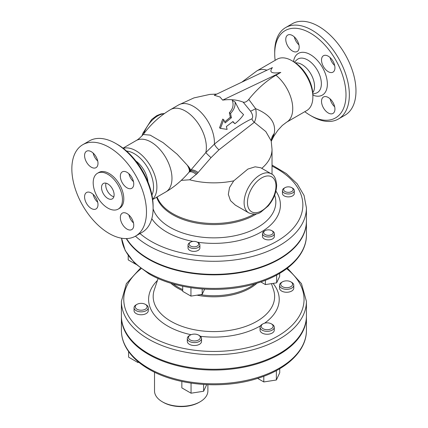 <?xml version="1.0" encoding="UTF-8"?>
<svg xmlns="http://www.w3.org/2000/svg" width="428" height="428" viewBox="0 0 428 428"><rect width="100%" height="100%" fill="white"/><g stroke="black" fill="none" stroke-linecap="round" stroke-linejoin="round"><path stroke-width="0.64" d="M266.97 70.187A29.65 17.12 60 0 0 256.95 70.845L277.077 59.225A29.65 17.12 60 0 1 287.712 58.764A29.65 17.12 60 0 1 291.901 60.696A29.65 17.12 60 0 1 312.868 97.006A29.65 17.12 60 0 1 306.726 110.579L286.6 122.199L282.32 125.447L277.799 130.369L273.695 136.452L271.266 141.235M291.901 60.696L293.581 61.664A27.28 15.75 -120 0 1 312.868 95.07L312.868 97.006M243.125 102.11A100.211 57.86 120 0 0 222.667 100.125L219.981 96.985L214.278 95.284L272.422 67.587C268.795 72.262 271.593 73.873 280.811 72.428L275.969 75.226A76.489 44.164 120 0 0 248.764 99.403C246.779 101.741 244.902 102.64 243.125 102.11L250.535 111.141A7.116 0.712 149.5 0 0 255.623 108.669L248.764 99.403M310.354 115.405L312.028 116.373A52.778 30.474 -120 0 0 338.42 118.989A52.778 30.474 -120 0 0 349.35 94.829A52.778 30.474 -120 0 0 326.313 41.714A52.778 30.474 -120 0 0 285.642 27.574A52.778 30.474 -120 0 0 274.712 51.735L274.712 53.671A50.408 29.104 60 0 1 310.354 33.095A50.408 29.104 60 0 1 345.995 94.829A50.408 29.104 60 0 1 310.354 115.405A50.408 29.104 60 0 1 304.795 111.697M275.145 60.343A50.408 29.104 60 0 1 274.712 53.671M285.765 39.408A9.486 5.478 60 0 1 287.728 35.069A9.486 5.478 60 0 1 295.042 37.611A9.486 5.478 60 0 1 299.183 47.155A9.486 5.478 60 0 1 297.219 51.499A9.486 5.478 60 0 1 289.906 48.958A9.486 5.478 60 0 1 285.765 39.408M334.942 109.092A9.486 5.478 60 0 1 332.979 113.436A9.486 5.478 60 0 1 325.665 110.895A9.486 5.478 60 0 1 321.524 101.345A9.486 5.478 60 0 1 323.488 97.001A9.486 5.478 60 0 1 330.801 99.542A9.486 5.478 60 0 1 334.942 109.092M328.233 56.18A9.486 5.478 60 0 1 334.429 64.542A9.486 5.478 60 0 1 332.979 72.145A9.486 5.478 60 0 1 328.233 71.674A9.486 5.478 60 0 1 322.033 63.317A9.486 5.478 60 0 1 323.488 55.71A9.486 5.478 60 0 1 328.233 56.18M338.42 118.989L345.043 115.164A52.778 30.474 -120 0 0 345.043 54.222A52.778 30.474 -120 0 0 292.265 23.749L285.642 27.574M295.523 62.9A17.789 10.272 60 0 1 301.965 64.569A17.789 10.272 60 0 1 312.905 78.233A17.789 10.272 60 0 1 312.772 92.769M135.89 161.019A19.57 11.299 60 0 1 147.981 181.954M153.112 208.126L153.112 206.189A50.408 29.104 -120 0 0 117.47 144.455L115.79 143.487A52.778 30.474 60 0 1 153.112 208.126A52.778 30.474 60 0 1 142.176 232.286L135.553 236.112A52.778 30.474 60 0 1 109.167 233.501A52.778 30.474 60 0 1 74.686 186.993A52.778 30.474 60 0 1 82.775 144.701A52.778 30.474 60 0 1 135.553 175.17A52.778 30.474 60 0 1 135.553 236.112M82.775 144.701L89.404 140.876A52.778 30.474 60 0 1 115.79 143.487M93.138 153.064A9.486 5.478 -120 0 0 97.734 161.019M93.138 194.355A9.486 5.478 -120 0 0 97.734 202.31M128.898 215A9.486 5.478 -120 0 0 133.493 222.956M128.898 173.709A9.486 5.478 -120 0 0 133.493 181.665M126.554 151.063A27.28 15.75 60 0 1 153.529 187.068A27.28 15.75 60 0 1 151.929 195.018M152.636 199.223A29.65 17.12 -120 0 0 156.883 187.068A29.65 17.12 -120 0 0 145.252 158.676A29.65 17.12 -120 0 0 123.264 148.35M163.175 402.288L162.335 401.801L163.175 402.288A25.498 14.723 0 0 0 199.234 402.288L200.074 401.801A26.686 15.408 180 0 1 162.335 401.806A26.686 15.408 180 0 1 162.335 401.801A26.686 15.408 180 0 1 154.519 390.908L154.519 372.183M207.89 384.686L207.89 390.908A26.686 15.408 180 0 1 200.074 401.801M250.535 111.141C252.798 114.57 253.248 117.133 251.889 118.818C242.473 123.066 229.975 131.498 214.401 144.108L205.809 152.577L189.732 171.371C191.305 170.258 193.831 170.954 197.308 173.463L211.015 157.659L218.949 149.832L254.312 122.296C256.233 118.39 256.666 113.848 255.623 108.669C269.94 114.485 276.151 122.756 274.257 133.477A17.789 14.937 6.3 0 0 271.197 140.496L271.197 140.518M189.732 171.371L188.844 172.42A29.65 7.404 -139.5 0 0 188.887 172.372A29.65 7.404 -139.5 0 0 187.309 165.219C189.529 168.247 190.332 170.307 189.711 171.387M251.889 118.818A7.116 6.185 -122.3 0 0 254.312 122.296L265.82 131.573L271.192 140.871L272.026 149.297A58.117 33.55 0 0 1 261.765 168.338M271.261 141.224L274.257 133.477M248.77 212.876L235.336 205.119L230.499 200.652L228.322 194.392L229.531 187.523L233.758 180.835L247.898 169.071L255.152 166.813L260.732 167.744L271.304 173.843A22.534 13.011 120 0 0 247.684 188.871A22.534 13.011 120 0 0 248.77 212.876C253.66 214.712 257.704 214.439 260.903 212.058L268.228 205.927C273.61 199.437 276.424 192.504 276.665 185.131C276.065 178.749 274.278 174.988 271.304 173.843M257.629 378.384L263.798 381.947L276.365 380L279.73 372.745L279.73 368.711M276.365 370.611L276.365 380M263.798 376.265L263.798 381.947M262.969 328.693A5.928 3.424 180 0 1 262.969 323.852A5.928 3.424 180 0 1 271.357 323.852A5.928 3.424 180 0 1 271.357 328.693A5.928 3.424 180 0 1 262.969 328.693M274.278 327.238L274.278 330.143A7.116 4.109 180 0 1 269.886 333.942A7.116 4.109 180 0 1 262.134 333.048A7.116 4.109 180 0 1 260.047 330.143L260.047 327.238A7.116 4.109 0 0 0 262.134 330.143A7.116 4.109 0 0 0 269.886 331.037A7.116 4.109 0 0 0 274.278 327.238A7.116 4.109 0 0 0 272.197 324.333L271.357 323.852M262.969 323.852L262.134 324.333A7.116 4.109 0 0 0 260.047 327.238M181.852 381.45L181.852 387.886L191.049 393.198L203.616 391.256L206.692 384.633M203.616 384.462L203.616 391.256M191.049 383.124L191.049 393.198M128.598 351.532L128.598 357.139L137.8 362.452L138.843 362.291M137.8 361.425L137.8 362.452M188.689 336.638A5.928 3.424 180 0 1 190.225 335.103A5.928 3.424 180 0 1 198.613 335.103A5.928 3.424 180 0 1 195.954 340.832A5.928 3.424 180 0 1 188.689 336.638M201.535 338.495L201.535 341.4A7.116 4.109 180 0 1 194.419 345.508A7.116 4.109 180 0 1 187.304 341.4L187.304 338.495A7.116 4.109 0 0 0 194.419 342.603A7.116 4.109 0 0 0 201.535 338.495A7.116 4.109 0 0 0 199.448 335.589L198.613 335.103M190.225 335.103L189.385 335.589A7.116 4.109 0 0 0 187.544 337.43A7.116 4.109 0 0 0 187.304 338.495M139.63 303.473A5.928 3.424 180 0 1 145.359 304.356A5.928 3.424 180 0 1 145.359 309.198A5.928 3.424 180 0 1 136.971 309.198A5.928 3.424 180 0 1 136.971 304.356A5.928 3.424 180 0 1 139.63 303.473M148.281 307.748L148.281 310.653A7.116 4.109 180 0 1 141.165 314.762A7.116 4.109 180 0 1 134.05 310.653L134.05 307.748A7.116 4.109 0 0 0 141.165 311.857A7.116 4.109 0 0 0 148.281 307.748A7.116 4.109 0 0 0 146.194 304.843L145.359 304.356M136.971 304.356L136.131 304.843A7.116 4.109 0 0 0 134.05 307.748M288.188 287.579A5.928 3.424 180 0 1 281.522 285.984A5.928 3.424 180 0 1 282.464 281.849A5.928 3.424 180 0 1 290.847 281.849A5.928 3.424 180 0 1 288.188 287.579M293.774 285.241L293.774 288.146A7.116 4.109 180 0 1 288.499 292.115A7.116 4.109 180 0 1 279.538 288.146L279.538 285.241A7.116 4.109 0 0 0 288.499 289.21A7.116 4.109 0 0 0 293.774 285.241A7.116 4.109 0 0 0 291.687 282.336L290.847 281.849M282.464 281.849L281.624 282.336A7.116 4.109 0 0 0 279.538 285.241M260.834 281.945L265.408 284.588L276.654 282.844L279.666 276.354L279.666 273.364M276.654 275.07L276.654 282.844M265.408 280.265L265.408 284.588M265.066 234.517A4.745 2.739 180 0 1 265.066 230.644A4.745 2.739 180 0 1 271.775 230.644A4.745 2.739 180 0 1 271.775 234.517A4.745 2.739 180 0 1 265.066 234.517M274.353 233.549L274.353 236.454A5.928 3.424 180 0 1 270.689 239.616A5.928 3.424 180 0 1 264.226 238.872A5.928 3.424 180 0 1 262.492 236.454L262.492 233.549A5.928 3.424 0 0 0 264.226 235.967A5.928 3.424 0 0 0 270.689 236.711A5.928 3.424 0 0 0 274.353 233.549A5.928 3.424 0 0 0 272.615 231.125L271.775 230.644M265.066 230.644L264.226 231.125A5.928 3.424 0 0 0 262.492 233.549M182.713 286.252L182.713 291.35L190.947 296.106L202.187 294.368L204.616 289.141M202.187 288.98L202.187 294.368M190.947 287.723L190.947 296.106M128.202 255.58L128.202 259.882L135.804 264.269M189.374 243.393A4.745 2.739 180 0 1 190.604 242.162A4.745 2.739 180 0 1 197.313 242.162A4.745 2.739 180 0 1 195.184 246.747A4.745 2.739 180 0 1 189.374 243.393M199.887 245.067L199.887 247.973A5.928 3.424 180 0 1 193.959 251.397A5.928 3.424 180 0 1 188.026 247.973L188.026 245.067A5.928 3.424 0 0 0 193.959 248.491A5.928 3.424 0 0 0 199.887 245.067A5.928 3.424 0 0 0 198.153 242.649L197.313 242.162A66.506 38.397 0 0 0 263.616 230.489A66.506 38.397 0 0 0 275.916 191.102M190.604 242.162L189.764 242.649A5.928 3.424 0 0 0 188.229 244.179A5.928 3.424 0 0 0 188.026 245.067M289.601 192.236A4.745 2.739 180 0 1 284.267 190.958A4.745 2.739 180 0 1 285.021 187.651A4.745 2.739 180 0 1 291.73 187.651A4.745 2.739 180 0 1 289.601 192.236M294.304 190.556L294.304 193.461A5.928 3.424 180 0 1 289.911 196.768A5.928 3.424 180 0 1 282.443 193.461L282.443 190.556A5.928 3.424 0 0 0 289.911 193.863A5.928 3.424 0 0 0 294.304 190.556A5.928 3.424 0 0 0 292.565 188.138L291.73 187.651M285.021 187.651L284.181 188.138A5.928 3.424 0 0 0 282.443 190.556M230.548 113.447L231.393 117.754L230.334 117.144L229.338 112.746C232.96 108.894 233.939 104.758 232.27 100.345L235.09 101.976C235.443 106.107 233.923 109.932 230.548 113.447L229.338 112.746M231.393 117.754L225.128 122.922L223.769 119.717L222.71 119.102L219.521 127.844L220.441 128.373L227.118 129.395L226.364 126.538L232.934 121.547L234.929 123.724C238.621 120.798 241.494 117.759 243.553 114.608L239.643 110.713L235.09 101.976M224.732 121.916L230.334 117.144M223.769 119.717L220.441 128.373M234.929 123.724L232.688 121.755M181.258 180.375L189.652 179.787L197.308 173.463M152.673 199.523L165.839 191.926C174.357 186.934 182.039 180.418 188.887 172.372L188.919 172.334M188.903 172.356A7.116 3.328 -139.1 0 1 196.372 174.49M165.839 191.926A29.65 17.12 -120 0 0 171.976 178.353A29.65 17.12 -120 0 0 159.034 148.511A29.65 17.12 -120 0 0 136.19 140.566C138.046 139.582 140.395 137.559 143.236 134.504L150.164 135.114L163.105 142.642L177.171 154.241L187.309 165.219A29.65 4.366 36 0 1 190.39 170.435A7.116 2.846 -145 0 1 198.068 172.457M218.949 149.832A7.116 2.14 -135.4 0 1 214.401 144.108A29.65 17.12 -120 0 0 202.064 113.474A29.65 17.12 -120 0 0 178.647 104.919L170.574 109.579A29.65 17.12 -120 0 1 195.596 119.995A29.65 17.12 -120 0 1 205.809 152.577A7.116 0.482 -137.8 0 0 211.015 157.659M306.416 316.249A92.507 53.409 180 0 1 306.421 316.634A92.507 53.409 180 0 1 249.31 365.977A92.507 53.409 180 0 1 148.495 354.4A92.507 53.409 180 0 1 121.402 316.634A92.507 53.409 180 0 1 121.402 316.249M306.421 301.333L306.421 315.859A92.507 53.409 180 0 1 249.31 365.207A92.507 53.409 180 0 1 148.495 353.624A92.507 53.409 180 0 1 121.402 315.859L121.402 301.333A92.507 53.409 0 0 0 148.495 339.099A92.507 53.409 0 0 0 249.31 350.676A92.507 53.409 0 0 0 306.421 301.333L301.473 283.684L287.386 268.169M306.416 221.201A92.507 53.409 180 0 1 306.421 221.442A92.507 53.409 180 0 1 249.31 270.79A92.507 53.409 180 0 1 148.495 259.208A92.507 53.409 180 0 1 126.292 238.583M135.446 236.176A92.507 53.409 0 0 0 148.495 245.651A92.507 53.409 0 0 0 249.31 257.228A92.507 53.409 0 0 0 306.421 207.885L306.421 220.96A92.507 53.409 180 0 1 249.31 270.303A92.507 53.409 180 0 1 148.495 258.726A92.507 53.409 180 0 1 126.576 238.573M222.667 100.125L280.811 72.428M114.11 194.815A8.897 5.136 60 0 1 112.27 198.886A8.897 5.136 60 0 1 103.373 193.75A8.897 5.136 60 0 1 103.373 183.478A8.897 5.136 60 0 1 110.231 185.859A8.897 5.136 60 0 1 114.11 194.815M106 183.179A8.897 5.136 -120 0 0 107.567 191.327A8.897 5.136 -120 0 0 113.843 196.762M97.996 163.314A9.486 5.478 60 0 1 96.027 167.658A9.486 5.478 60 0 1 86.542 162.18A9.486 5.478 60 0 1 86.542 151.223A9.486 5.478 60 0 1 93.855 153.764A9.486 5.478 60 0 1 97.996 163.314M91.287 192.98A9.486 5.478 60 0 1 97.482 201.342A9.486 5.478 60 0 1 96.027 208.944A9.486 5.478 60 0 1 86.542 203.466A9.486 5.478 60 0 1 86.542 192.514A9.486 5.478 60 0 1 91.287 192.98M120.332 217.499A9.486 5.478 60 0 1 122.301 213.155A9.486 5.478 60 0 1 131.787 218.633A9.486 5.478 60 0 1 131.787 229.59A9.486 5.478 60 0 1 124.478 227.049A9.486 5.478 60 0 1 120.332 217.499M127.041 187.833A9.486 5.478 60 0 1 120.846 179.471A9.486 5.478 60 0 1 122.301 171.869A9.486 5.478 60 0 1 131.787 177.347A9.486 5.478 60 0 1 131.787 188.299A9.486 5.478 60 0 1 127.041 187.833M118.171 209.105L119.514 208.329A20.694 11.947 -120 0 0 119.514 184.431A20.694 11.947 -120 0 0 98.814 172.484L97.477 173.26A20.694 11.947 -120 0 0 94.304 189.839A20.694 11.947 -120 0 0 107.824 208.078A20.694 11.947 -120 0 0 118.171 209.105A20.694 11.947 -120 0 0 118.171 185.206A20.694 11.947 -120 0 0 97.477 173.26M294.33 36.91A9.486 5.478 -120 0 0 298.921 44.865M330.09 98.847A9.486 5.478 -120 0 0 334.68 106.802M330.09 57.555A9.486 5.478 -120 0 0 334.68 65.511M275.969 75.226A29.65 17.12 60 0 1 291.853 101.147A29.65 17.12 60 0 1 286.6 122.199M312.868 95.128A24.054 13.889 -120 0 0 327.313 82.588A24.054 13.889 -120 0 0 310.354 54.613A24.054 13.889 -120 0 0 293.533 61.637M294.405 62.162L296.684 59.968A19.399 11.203 60 0 1 307.657 59.968A19.399 11.203 60 0 1 320.668 78.313A19.399 11.203 60 0 1 315.885 93.229L312.852 94.107M143.541 134.087A22.534 13.011 -60 0 1 145.37 129.802A22.534 13.011 -60 0 1 164.122 113.746M275.969 186.1A20.164 11.642 -60 0 1 254.585 212.7A20.164 11.642 -60 0 1 254.585 184.19A20.164 11.642 -60 0 1 275.969 186.1M189.652 179.787A58.117 33.55 0 0 0 233.758 180.835M148.495 368.155A92.507 53.409 180 0 1 121.402 330.384C121.413 335.702 122.686 340.886 125.211 345.931C129.845 354.967 137.773 362.741 148.987 369.241C176.935 385.858 223.716 389.63 258.33 378.159C287.204 369.123 306.646 350.425 306.421 330.384A92.507 53.409 180 0 1 249.31 379.732A92.507 53.409 180 0 1 148.495 368.155M286.69 268.693A90.137 52.039 180 0 1 272.545 338.923A90.137 52.039 180 0 1 150.174 336.194A90.137 52.039 180 0 1 141.133 268.693M157.429 280.463A65.313 37.707 0 0 0 191.027 334.717M200.432 336.296A65.313 37.707 0 0 0 260.47 325.842M264.584 323.188A65.313 37.707 0 0 0 273.053 283.4M271.459 283.652L273.54 289.884A60.728 35.064 180 0 1 213.909 331.588A60.728 35.064 180 0 1 154.278 289.884L158.098 278.462M170.82 283.192A51.135 29.521 0 0 0 182.713 290.687M197.03 295.165A51.135 29.521 0 0 0 256.998 283.192M254.837 283.839A50.975 29.43 180 0 1 200.309 294.657M182.713 289.569A50.975 29.43 180 0 1 172.987 283.839M306.421 221.442L306.421 234.999A92.507 53.409 180 0 1 249.31 284.347A92.507 53.409 180 0 1 148.495 272.77A92.507 53.409 180 0 1 121.568 238.209M272.026 166.101A88.949 51.355 180 0 1 279.072 239.937A88.949 51.355 180 0 1 151.014 241.296A88.949 51.355 180 0 1 139.993 233.549M151.796 218.697A66.506 38.397 0 0 0 192.958 241.424M274.653 195.168L274.717 195.366A61.921 35.749 180 0 1 225.593 237.214A61.921 35.749 180 0 1 153.106 208.853M156.659 197.222A58.272 33.646 0 0 0 197.913 223.298A58.272 33.646 0 0 0 256.795 213.727M254.205 214.123A58.117 33.55 180 0 1 196.912 222.036A58.117 33.55 180 0 1 157.087 196.976M123.023 148.168L136.19 140.566M271.197 140.887L271.197 140.496M142.026 135.804L142.743 133.477L151.667 119.471L156.707 115.672L160.992 113.918L164.443 113.516M121.402 316.634L121.402 330.384M306.421 316.634L306.421 330.384M140.438 268.169L126.351 283.684L121.402 301.333M306.421 234.999C306.646 255.04 287.204 273.738 258.33 282.774C223.716 294.245 176.935 290.473 148.987 273.856L134.633 263.15L125.211 250.546L121.563 238.209M306.421 207.885L304.057 195.446L297.192 183.821L286.327 173.559L272.026 165.048M272.026 174.308L272.026 149.297M256.95 70.845L241.734 82.208M178.647 104.919L193.959 97.9L209.939 94.385L216.777 94.09M170.574 109.579C160.126 115.737 150.988 124.077 143.161 134.595"/></g></svg>
